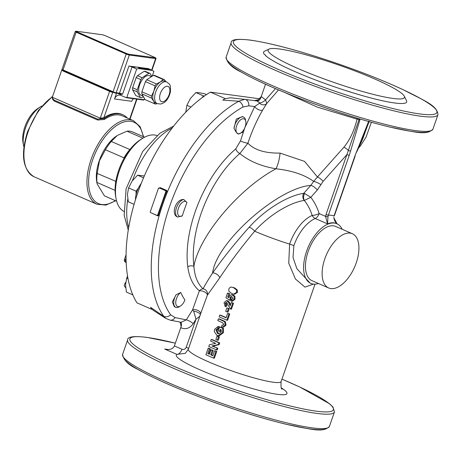 <?xml version="1.0" encoding="UTF-8"?>
<svg xmlns="http://www.w3.org/2000/svg" width="461" height="461" viewBox="0 0 461 461"><rect width="100%" height="100%" fill="white"/><g stroke="black" fill="none" stroke-linecap="round" stroke-linejoin="round"><path stroke-width="0.69" d="M225.193 98.596L222.796 100.095A127.248 66.107 -66.4 0 1 225.193 98.596L210.36 92.125L259.745 98.815M210.36 92.125A127.248 66.107 113.6 0 0 137.827 192.629A127.248 66.107 113.6 0 0 136.975 302.86L151.807 309.331A127.248 66.107 -66.4 0 1 150.62 307.349L151.807 309.331M142.409 138.456L140.49 139.671A39.064 20.296 113.6 0 0 115.671 196.513L116.086 198.749A41.432 21.523 -66.4 0 1 142.409 138.456A41.432 21.523 -66.4 0 1 156.982 135.546M123.853 211.415A41.432 21.523 -66.4 0 1 116.086 198.749M152.136 309.377L153.622 310.553M245.425 125.876L243.396 132.007L238.228 134.018L236.061 131.996L234.004 128.36L236.291 119.111L242.382 116.57L243.587 117.088A9.468 4.921 113.6 0 0 234.004 128.36M237.836 133.823A8.189 4.253 113.6 0 0 240.567 133.2A8.189 4.253 113.6 0 0 240.636 133.154M256.328 100.896L244.63 99.351L238.81 101.23A5.918 4.195 61.3 0 1 242.993 107.033L248.767 105.828L254.679 106.566L245.356 126.642M202.8 307.671L207.375 295.184A5.077 4.691 31.6 0 0 203.065 288.845C197.688 283.838 194.634 276.323 193.902 266.308A5.077 3.262 -7.1 0 0 187.748 266.712C189.281 277.643 193.165 285.67 199.4 290.793L192.571 309.844L186.279 319.865L175.024 317.577L170.645 314.794A122.862 63.831 -66.4 0 1 169.804 205.894A122.862 63.831 -66.4 0 1 242.993 107.033M243.396 132.013L240.486 140.933L235.744 148.909A88.397 45.927 113.6 0 0 187.748 266.712M175.797 307.343L174.327 306.698L172.351 301.88L176.039 294.81A9.468 4.921 113.6 0 0 175.797 307.343A9.468 4.921 113.6 0 0 179.317 306.749L180.499 306.006A8.016 4.166 -66.4 0 1 175.739 302.451A8.016 4.166 -66.4 0 1 180.735 292.458L176.039 294.81M180.499 306.006A8.016 4.166 -66.4 0 0 184.901 299.932A102.953 53.488 -66.4 0 1 180.735 292.458M177.675 217.062L182.349 215.765A102.953 53.488 -66.4 0 1 186.953 202.563L183.783 199.521A9.468 4.921 113.6 0 0 176.477 207.715A9.468 4.921 113.6 0 0 177.675 217.062C170.368 214.567 175.895 198.703 183.783 199.521M225.521 98.642L230.558 97.772L244.883 99.38A5.918 4.685 97.5 0 1 248.767 105.828M228.852 291.237L228.812 288.891L230.264 287.215L231.727 287.111L233.606 287.704L236.522 289.957L236.649 292.314L233.808 294.118L231.583 293.461L228.852 291.237M265.548 55.389A10.655 1.331 -160.8 0 0 264.291 54.283L265.622 55.205L265.473 55.539A75.76 9.456 -160.8 0 0 345.646 90.546A10.655 1.331 -160.8 0 1 351.755 92.471A75.76 9.456 -160.8 0 0 406.493 100.642L404.309 96.211A72.204 9.013 -160.8 0 1 392.83 98.412A72.204 9.013 -160.8 0 1 310.841 73.864A72.204 9.013 -160.8 0 1 269.011 49.097A72.204 9.013 -160.8 0 1 320.441 59.025A72.204 9.013 -160.8 0 1 404.309 96.211M264.291 54.283A75.76 9.456 -160.8 0 1 264.545 51.211L269.011 49.097M345.646 90.546L351.755 92.471M235.744 148.909A5.077 2.979 49.7 0 0 239.858 153.525C248.998 161.137 261.041 166.225 275.983 168.789C238.931 188.561 199.077 235.911 193.902 266.308A84.634 43.968 -66.4 0 1 239.858 153.519L247.903 143.21A5.077 0.876 17.2 0 1 240.486 140.933M284.23 92.292L317.203 107.079L357.079 119.151C354.152 130.861 349.738 140.242 343.843 147.29L317.445 176.984L304.554 161.379L280.063 153.092C265.144 153.323 254.426 150.027 247.903 143.21C251.965 131.051 256.892 119.993 262.678 110.035A5.077 2.414 30.3 0 1 258.621 109.689A5.077 2.414 30.3 0 1 254.679 106.566L259.595 103.149A5.077 4.61 -139.8 0 0 266.81 103.408L265.565 99.853A5.077 2.023 -35.7 0 1 259.635 102.866L259.595 103.149M352.371 233.733L335.689 226.449A29.59 15.374 113.6 0 0 333.505 225.838A29.59 15.374 113.6 0 0 308.928 249.418A29.59 15.374 113.6 0 0 312.005 280.686L328.687 287.975A29.59 15.374 113.6 0 0 354.618 267.005A29.59 15.374 113.6 0 0 352.371 233.733A29.59 15.374 113.6 0 0 350.187 233.122A29.59 15.374 113.6 0 0 325.61 256.702A29.59 15.374 113.6 0 0 328.687 287.975M318.465 283.509A32.552 16.913 -66.4 0 1 313.226 284.068A32.552 16.913 -66.4 0 1 310.823 283.4A32.552 16.913 -66.4 0 1 308.346 246.802A32.552 16.913 -66.4 0 1 336.87 223.735A32.552 16.913 -66.4 0 1 339.676 225.66A32.552 16.913 -66.4 0 1 342.143 229.267M222.796 100.095L238.81 101.23A127.248 66.107 113.6 0 0 163.004 203.624A127.248 66.107 113.6 0 0 163.874 316.413L150.62 307.349M150.995 212.78L157.881 215.932L159.126 215.229A127.248 66.107 -66.4 0 1 167.222 191.972L166.744 190.479L160.255 187.644L158.878 188.33M170.645 314.794A5.918 4.835 -35.7 0 1 163.874 316.413L165.643 318.326L153.386 310.403M231.727 287.111L234.545 287.831L237.346 290.032L237.444 292.378L234.626 294.21L233.808 294.118M226.553 302.474L225.17 303.182L225.907 304.905L225.175 306.542L224.034 302.623L226.535 300.572L228.673 302.474L230.097 305.937L231.272 302.566L232.713 303.171L230.638 309.129L228.08 305.176L227.313 303.217L226.224 302.376M230.638 309.129L231.439 309.198L233.514 303.24A49.125 6.131 19.2 0 1 232.125 302.652L231.272 302.566M226.535 300.572L228.045 300.877L229.607 302.595L230.442 304.94M226.772 302.6L226.201 303.355L226.898 305.055L226.172 306.692L225.175 306.542M226.898 305.055L225.907 304.905M233.514 303.24L232.713 303.171M228.961 313.935L226.789 320.188L219.177 316.863L219.799 315.07L226.046 317.819L227.596 313.359L229.762 314.004L227.59 320.257L226.789 320.188M227.596 313.359L228.443 313.451A49.125 6.131 19.2 0 0 229.762 314.004M219.799 315.07L220.865 315.255A49.125 6.131 19.2 0 0 226.126 317.577M220.237 329.35L219.522 331.401L218.214 330.831L219.557 326.97L222.675 328.313L222.611 332.635L218.226 335.741L216.918 335.377L214.261 331.557L214.647 329.263L218.105 326.463L217.765 328.365L215.892 329.834L217.5 333.505L218.647 333.839L221.176 332.162L221.228 329.776L220.237 329.35M221.055 329.701L220.427 331.511L219.522 331.401M219.044 326.607L218.756 328.514L216.924 330.001L218.439 333.631L219.079 333.856M218.756 328.514L217.765 328.365M219.108 326.613L218.105 326.463M219.557 326.97L220.508 327.103A49.125 6.131 19.2 0 0 223.516 328.399L223.406 332.698L219.079 335.844L218.226 335.741M223.516 328.399L222.675 328.313M217.039 348.176L216.463 349.836L208.787 346.482L209.398 344.747L215.702 343.336L210.665 341.1L211.242 339.446L218.912 342.794L218.289 344.586L211.887 345.963L217.84 348.245L217.264 349.905L216.463 349.836M211.242 339.446L212.314 339.63A49.125 6.131 19.2 0 0 219.713 342.863L219.09 344.655L212.873 346.107A49.125 6.131 19.2 0 0 217.84 348.245M212.873 346.107L211.887 345.963M219.09 344.655L218.289 344.586M219.713 342.863L218.912 342.794M215.927 351.368L213.576 358.116L205.906 354.768L208.193 348.188L209.421 348.747L207.755 353.535L209.409 354.273L210.959 349.813L212.256 350.383L210.706 354.837L212.832 355.754L214.561 350.792L216.728 351.438L214.377 358.185L213.576 358.116M214.561 350.792L215.408 350.884A49.125 6.131 19.2 0 0 216.728 351.438M210.959 349.813L211.927 349.951A49.125 6.131 19.2 0 0 213.178 350.498L211.628 354.958A49.125 6.131 19.2 0 0 212.919 355.512M211.628 354.958L210.706 354.837M213.178 350.498L212.256 350.383M208.193 348.188L209.265 348.372A49.125 6.131 19.2 0 0 210.447 348.914L208.781 353.696A49.125 6.131 19.2 0 0 209.496 354.019M208.781 353.696L207.755 353.535M210.447 348.914L209.421 348.747M218.526 336.858L217.362 340.195L215.857 339.55L217.022 336.207L219.401 336.956L218.237 340.299L217.362 340.195M217.022 336.207L217.949 336.334A49.125 6.131 19.2 0 0 219.401 336.956M222.651 322.74L217.805 320.591L218.433 318.799L224.616 321.743L225.216 325.143L222.686 327.056L221.655 326.774L222.069 325.005L223.107 325.195L223.844 324.498L222.651 322.74M222.79 325.201L223.107 325.195M223.153 325.184L222.069 325.005M218.433 318.799L219.499 318.983A49.125 6.131 19.2 0 0 224.075 321.012L225.464 321.836L226.011 325.212L223.516 327.143L222.686 327.056M228.356 308.622L227.192 311.964L225.688 311.313L226.852 307.971L229.232 308.72L228.068 312.062L227.192 311.964M226.852 307.971L227.786 308.098A49.125 6.131 19.2 0 0 229.232 308.72M231.964 299.42L231.491 299.362L233.041 298.59L231.923 296.648L231.33 296.475L230.033 297.357L230.137 298.912L229.48 300.215L225.913 297.616L227.48 293.115L228.783 293.703L227.665 296.913L228.84 297.748L229.002 296.481L231.687 294.654L234.038 296.267L234.274 299.131L231.48 301.206L231.053 301.125L231.739 299.408M231.687 294.654L233.404 294.994L234.874 296.354L235.075 299.195L232.315 301.298L231.48 301.206M227.48 293.115L228.552 293.3A49.125 6.131 19.2 0 0 229.803 293.864L228.685 297.08L227.665 296.913M229.803 293.864L228.783 293.703M231.837 296.613L230.978 297.483L231.065 299.033L230.414 300.342L229.48 300.215M231.065 299.033L230.137 298.912M249.136 227.273A5.077 1.671 -138.2 0 1 254.685 231.203A49.12 20.538 -39 0 1 304.191 200.437A5.077 3.763 81.5 0 1 303.753 193.326A54.202 22.658 141 0 0 249.136 227.273C234.822 243.339 222.651 258.563 212.619 272.958C207.94 280.138 204.759 285.434 203.065 288.845A5.077 4.23 -49.8 0 0 199.4 290.793A5.077 2.317 -158.7 0 1 204.713 292.02A5.077 2.317 -158.7 0 1 207.375 295.184L219.811 277.712C229.457 263.081 241.08 247.574 254.685 231.203A49.125 6.131 19.2 0 0 289.612 244.094L288.753 263.214L295.409 278.945L304.957 287.117L313.503 284.103M202.817 307.608L188.313 349.265L185.282 353.339L176.903 354.371A5.918 3.077 113.6 0 0 181.968 349.248L174.391 345.94C173.169 348.631 170.558 349.801 166.559 349.455L164.692 349.04L176.903 354.371A58.593 7.313 19.2 0 0 239.732 384.728A58.593 7.313 19.2 0 0 281.475 387.989M159.673 188.065L159.742 188.088A0.594 0.305 113.6 0 0 160.255 187.644M159.708 188.076L166.231 190.923L166.467 191.678A127.841 66.419 113.6 0 0 158.33 215.039L157.045 215.425L150.557 212.59L150.251 211.824L158.463 188.244L159.154 187.892L165.643 190.727L165.879 191.482L157.668 215.062L157.045 215.425M200.754 313.532A5.077 2.841 16.8 0 0 197.74 310.386A5.077 2.841 16.8 0 0 192.571 309.844L193.706 311.192L195.988 319.214L199.815 316.24M200.379 314.615A5.077 1.982 17.8 0 0 193.706 311.192M180.17 322.124A5.918 2.778 -49.6 0 1 180.326 322.683L181.11 326.4L180.747 327.685C185.599 329.788 189.759 328.434 193.228 323.622A5.918 1.492 -147.9 0 0 186.279 319.865L181.115 322.302M179.934 322.083L180.326 322.683M169.867 320.061A5.918 4.719 -78 0 0 170.08 320.113A5.918 4.719 -78 0 0 175.024 317.577M265.524 84.248L261.231 96.574A5.077 2.68 -71.6 0 1 257.221 101.092L259.635 102.866M262.678 110.035L266.81 103.408L278.525 89.918M275.482 88.627L265.565 99.853L261.231 96.574L258.304 99.749A5.077 2.714 -84 0 1 256.333 100.896M258.304 99.749L254.293 100.625M280.063 153.092A16.573 4.812 -81.1 0 1 275.983 168.789C291.974 170.576 304.542 174.777 313.693 181.409L310.806 185.397L303.753 193.326L304.623 193.511A5.077 3.187 95.1 0 0 304.323 200.431L310.806 197.325L304.623 193.511M304.191 200.437L304.323 200.431A47.731 40.343 97.7 0 1 312.183 215.454A5.918 1.539 162.5 0 0 319.156 213.576A53.482 45.207 -82.3 0 0 310.806 197.325L317.324 189.995A5.918 1.971 41.6 0 0 310.806 185.397C277.608 187.829 215.973 242.797 212.619 272.958A5.077 2.633 -145.2 0 1 219.811 277.712M180.672 322.216A5.918 3.02 -61.9 0 1 180.747 327.685L174.391 345.94M361.291 142.236L369.1 121.623M357.448 118.218L357.079 119.151A5.918 0.738 19.2 0 1 359.044 119.664L326.031 214.526L325.593 216.388L327.546 223.873L327.984 216.693L325.593 216.388L319.156 213.576A5.918 3.077 -66.4 0 1 315.266 218.514L327.546 223.873A32.552 16.913 -66.4 0 1 336.409 223.533L336.87 223.735M364.109 120.194L364.588 120.333M244.785 99.369A5.918 4.685 97.5 0 1 244.883 99.38L256.408 100.907M327.984 216.693L328.359 215.258L326.031 214.526M368.61 121.485L354.855 156.129L334 216.025A38.47 19.984 113.6 0 0 328.359 215.258L349.219 155.369L346.885 154.631L323.121 181.363A5.918 1.971 41.6 0 0 317.445 176.984L313.693 181.409A5.918 1.181 26.5 0 1 320.948 184.619L323.121 181.363M343.843 147.29A5.918 1.971 41.6 0 1 348.556 150.591A1.775 0.386 15.8 0 0 350.596 151.006L359.891 119.86L359.044 119.664L359.321 118.782M358.312 147.779L368.852 121.554M334.288 216.002L355.143 156.106M333.695 217.471L337.043 223.81M310.823 283.4L310.12 283.094L296.878 268.705L293.04 257.515L293.87 245.667A32.552 16.913 -66.4 0 1 315.266 218.514A5.918 4.46 -112.3 0 1 312.183 215.454A34.333 17.835 113.6 0 0 289.612 244.094A5.918 0.738 19.2 0 1 293.87 245.667M182.349 215.765A8.016 4.166 -66.4 0 1 178.384 208.314A8.016 4.166 -66.4 0 1 186.953 202.563M135.465 199.774A16.216 8.425 -66.4 0 1 141.239 183.438M144.333 175.952L137.568 175.192L132.082 181.115L128.59 187.909L127.449 194.427L128.296 201.809L134.088 204.338M138.605 187.685L136.122 191.2L136.047 194.726M143.544 177.802L137.568 175.192M136.122 191.2L128.59 187.909M127.553 276.047L126.689 278.185L125.548 284.696L126.395 292.078L132.837 294.89M128.031 278.767L126.689 278.185M245.799 121.445A8.016 4.166 -66.4 0 1 240.792 133.056A8.016 4.166 -66.4 0 1 240.705 133.114A8.016 4.166 -66.4 0 1 236.026 128.458A8.016 4.166 -66.4 0 1 240.838 119.635A8.016 4.166 -66.4 0 1 245.799 121.445L245.546 120.073A9.468 4.921 113.6 0 0 243.587 117.088M206.493 94.586L204.557 93.744L199.221 92.719L195.873 92.563L190.393 98.493L186.895 105.287L185.754 112.19M190.958 107.061L186.895 105.287M204.448 95.997L203.405 95.853L202.12 97.68M203.405 95.853L195.873 92.563M125.674 282.772L125.219 282.766L124.153 285.814L125.663 287.595A8.286 1.031 -160.8 0 1 125.225 287.238A8.286 1.031 -160.8 0 1 125.162 287.157M125.219 282.766L125.692 282.628M166.721 81.966L164.865 81.153A11.836 6.149 113.6 0 0 160.342 81.972A11.836 6.149 113.6 0 0 153.859 91.151A11.836 6.149 113.6 0 0 153.651 101.184A11.836 6.149 113.6 0 0 155.392 102.849L157.247 103.662L160.901 104.025L163.776 102.809C166.917 100.821 169.147 97.127 170.466 91.722C170.391 83.28 170.426 85.291 166.721 81.966A11.836 6.149 113.6 0 0 156.348 90.35A11.836 6.149 113.6 0 0 157.247 103.662M157.04 103.569L156.008 104.002A13.023 6.765 -66.4 0 1 154.717 103.829L153.651 101.184L151.513 98.072A13.023 6.765 -66.4 0 1 151.554 96.003L153.859 91.151L155.098 85.838A13.023 6.765 -66.4 0 1 156.435 83.942L160.342 81.972L163.177 79.534A13.023 6.765 -66.4 0 1 164.468 79.713L165.845 81.58M154.717 103.829L145.054 99.611L141.85 93.854A13.023 6.765 113.6 0 1 141.896 91.785L145.434 81.62A13.023 6.765 113.6 0 1 146.771 79.724L153.513 75.316A13.023 6.765 113.6 0 1 154.81 75.495L164.468 79.713M141.85 93.854L151.513 98.072M141.896 91.785L151.554 96.003M145.434 81.62L155.098 85.838M146.771 79.724L156.435 83.942M153.513 75.316L163.177 79.534M143.169 96.222L141.031 95.289A10.655 5.532 -66.4 0 1 139.925 84.035A10.655 5.532 -66.4 0 1 148.77 75.546A10.655 5.532 -66.4 0 1 149.56 75.765L151.519 76.618M143.411 96.654L141.711 97.761A13.023 6.765 -66.4 0 1 140.421 97.588L137.217 91.831A13.023 6.765 -66.4 0 1 137.263 89.762L140.801 79.597A13.023 6.765 -66.4 0 1 142.138 77.702L148.88 73.293A13.023 6.765 -66.4 0 1 150.171 73.466L151.819 76.428M137.217 91.831L132.584 89.809L135.788 95.565L140.421 97.588M132.584 89.809A13.023 6.765 -66.4 0 1 132.624 87.74L137.263 89.762M132.624 87.74L136.168 77.569L140.801 79.597M136.168 77.569A13.023 6.765 -66.4 0 1 137.499 75.679L142.138 77.702M137.499 75.679L144.247 71.271L148.88 73.293M144.247 71.271A13.023 6.765 -66.4 0 1 145.538 71.443L150.171 73.466M52.41 97.288L100.268 118.183L103.858 117.768A46.757 24.289 -66.4 0 1 121.946 114.397L122.874 114.801A46.757 24.289 113.6 0 0 104.29 118.506L97.64 119.111L97.709 120.044L54.144 101.022L52.358 98.994L52.312 97.242L61.809 69.98L63.261 71.109L109.609 91.347A0.594 0.305 113.6 0 0 109.585 90.8M54.144 101.022L54.07 100.089L52.283 98.055M54.07 100.089L97.64 119.111M127.374 118.056A46.757 24.289 113.6 0 0 122.874 114.801M143.602 136.767L140.127 126.677L133.523 120.742L122.401 115.884A45.576 23.678 113.6 0 0 104.365 119.445L97.709 120.044M129.921 149.531L111.257 141.475L117.117 135.62A31.959 16.602 113.6 0 0 99.294 160.618A31.959 16.602 113.6 0 0 96.81 182.124L97.138 183.899L96.983 182.464L115.094 190.37M41.83 106.007A26.634 13.836 113.6 0 0 40.493 106.779L38.09 108.295A23.672 12.297 113.6 0 0 23.05 142.743L23.569 145.538A26.634 13.836 113.6 0 0 23.914 147.042M40.493 106.779A26.634 13.836 113.6 0 0 23.569 145.538M104.445 195.879A34.921 18.14 113.6 0 0 104.561 195.925L116.65 201.203L104.445 195.879L97.138 183.899M115.826 181.363L97.173 173.428L99.443 160.78L105.419 149.744L123.957 157.841L123.923 158.567M117.601 135.315L126.971 131.206L142.893 138.156M129.795 149.571A34.921 18.14 113.6 0 0 123.957 157.841M115.711 181.525A34.921 18.14 113.6 0 0 115.486 183.732M132.612 131.973A34.921 18.14 113.6 0 0 132.503 131.921A34.921 18.14 113.6 0 0 126.971 131.206M111.257 141.475A34.921 18.14 113.6 0 0 105.419 149.744M97.173 173.428A34.921 18.14 113.6 0 0 96.983 182.464M104.866 35.52L155.651 57.798L129.045 54.283L126.717 53.551L76.664 31.694L76.209 31.215L102.532 34.782L104.866 35.52M75.95 31.215L75.201 31.567A2.368 0.294 19.2 0 0 75.172 31.596A2.368 0.294 19.2 0 0 76.157 32.207L126.21 54.064A2.368 0.294 19.2 0 0 129.316 55.043L155.639 58.61A2.368 0.294 19.2 0 0 156.02 58.576A2.368 0.294 19.2 0 0 156.014 58.535L155.651 57.798M136.681 69.029L132.295 67.11L137.418 67.127L139.827 68.182L136.681 69.029L126.792 97.421A0.473 0.398 97.7 0 1 126.268 97.703L121.076 95.433A5.918 5.002 -82.3 0 0 119.941 95.116A5.918 5.002 -82.3 0 0 114.512 98.959L116.495 93.249M138.79 68.614L152.268 70.441L153.916 71.363L152.251 76.146M144.454 98.527L144.028 99.755L126.792 97.421M137.078 67.127L128.936 66.021L119.474 93.197L116.184 92.753A2.368 0.294 -160.8 0 1 113.078 91.774L63.024 69.916A0.594 0.305 113.6 0 0 63.099 70.504A0.594 0.305 113.6 0 0 63.145 70.516L113.118 92.333M132.295 67.11L132.048 67.001A2.368 0.294 19.2 0 0 128.936 66.021M152.268 70.441L148.384 68.614L137.418 67.127M126.452 97.726L143.504 100.037A0.473 0.398 -82.3 0 0 144.028 99.755M114.512 98.959L131.748 101.293A5.918 5.002 97.7 0 1 133.442 98.689M63.059 70.475L62.039 69.34L61.809 69.98L62.039 69.34A2.368 0.294 -160.8 0 0 63.024 69.916L76.157 32.207L76.664 31.694M118.004 93.456L120.344 94.476A0.594 0.305 113.6 0 0 120.292 93.906M120.344 94.476L122.58 94.177L118.932 93.583A0.594 0.501 -82.3 0 0 119.474 93.197A2.368 0.294 19.2 0 1 122.58 94.177L132.048 67.001M126.112 260.315L125.45 260.021A2.368 0.294 -160.8 0 1 124.464 259.416A2.368 2.368 0 0 0 125.755 262.361A2.368 1.227 -66.4 0 1 125.45 260.021L126.066 258.246M125.928 262.413A2.368 1.227 -66.4 0 1 125.755 262.361L126.187 262.551M172.149 128.054A63.918 33.209 113.6 0 0 132.514 180.528M127.795 199.146A63.918 33.209 113.6 0 0 128.677 227.63M326.699 428.177A107.718 13.444 -160.8 0 1 221.015 404.741A107.718 13.444 -160.8 0 1 123.629 357.465M430.211 130.936A107.718 13.444 -160.8 0 1 328.63 108.911A107.718 13.444 -160.8 0 1 227.619 61.526M281.942 379.149A107.718 13.444 -160.8 0 1 288.229 405.49A107.718 13.444 -160.8 0 1 130.59 341.509A107.718 13.444 -160.8 0 1 147.261 337.469A107.718 13.444 -160.8 0 1 175.347 343.191M168.432 349.547L164.692 349.04M250.778 40.222A107.718 13.444 -160.8 0 1 426.696 102.158A107.718 13.444 -160.8 0 1 327.909 88.771A107.718 13.444 -160.8 0 1 250.778 40.222M237.444 292.378L236.649 292.314M237.346 290.032L236.522 289.957M234.545 287.831L233.606 287.704M229.607 302.595L228.673 302.474M228.045 300.877L227.043 300.728M226.201 303.355L225.17 303.182M218.439 333.631L217.5 333.505M216.924 330.001L215.892 329.834M223.406 332.698L222.611 332.635M226.011 325.212L225.216 325.143M225.464 321.836L224.616 321.743M224.075 321.012L223.17 320.902M235.075 299.195L234.274 299.131M234.874 296.354L234.038 296.267M233.404 294.994L232.511 294.89M230.978 297.483L230.033 297.357M315.024 284.149L281.095 381.575A49.125 6.131 -160.8 0 1 232.69 371.214A49.125 6.131 -160.8 0 1 188.313 349.265M165.643 190.727L166.231 190.923A0.594 0.305 113.6 0 0 166.744 190.479M165.879 191.482L167.222 191.972M157.668 215.062L159.126 215.229M157.823 215.431A0.594 0.305 -66.4 0 1 157.881 215.932M193.228 323.622L195.988 319.214L186.221 347.271C185.23 349.254 183.818 349.916 181.968 349.248M188.561 348.556A5.918 0.738 19.2 0 0 186.221 347.271M256.287 100.89L257.221 101.092M359.891 119.86L360.156 119.03M349.219 155.369L350.596 151.006M356.756 151.876L362.836 138.726L369.042 121.041M356.503 151.807L354.855 156.129M317.324 189.995L320.948 184.619M281.948 379.132L299.834 387.056L329.586 403.79L332.998 407.046L334.438 411.967A109.493 13.669 -160.8 0 1 226.541 388.865A109.493 13.669 -160.8 0 1 127.634 339.953L122.609 354.371A109.493 13.669 -160.8 0 0 221.522 403.283A109.493 13.669 -160.8 0 0 329.419 426.385C323 433.38 309.913 428.788 286.823 424.42C264.401 419.032 239.426 411.402 211.899 401.525C179.704 389.81 154.936 379.046 137.591 369.232C128.314 364.893 123.318 359.943 122.609 354.371M231.145 42.706C230.932 39.439 237.363 38.58 250.432 40.124C270.106 42.994 296.763 50.024 330.404 61.209C358.116 70.568 382.434 80.099 403.346 89.809C424.155 100.729 437.264 105.252 437.95 114.72A109.493 13.669 -160.8 0 1 330.053 91.618A109.493 13.669 -160.8 0 1 231.145 42.706L226.12 57.124A109.493 13.669 -160.8 0 0 325.034 106.042A109.493 13.669 -160.8 0 0 432.931 129.143C426.511 136.133 413.425 131.541 390.334 127.173C367.913 121.79 342.938 114.155 315.41 104.278C283.215 92.563 258.448 81.799 241.103 71.985C231.825 67.652 226.829 62.696 226.12 57.124M164.617 101.045A8.286 4.305 -66.4 0 1 160.376 93.433A8.286 4.305 -66.4 0 1 169.296 87.602A8.286 4.305 -66.4 0 1 164.617 101.045M104.365 119.445L104.29 118.506M115.29 200.61A44.389 23.062 -66.4 0 1 92.713 159.725A44.389 23.062 -66.4 0 1 120.961 123.099A44.389 23.062 -66.4 0 1 143.233 136.606M133.523 120.742A45.576 23.678 113.6 0 0 91.157 159.235A45.576 23.678 113.6 0 0 97.052 204.275L34.022 176.753A45.576 23.678 -66.4 0 1 28.127 131.713A45.576 23.678 -66.4 0 1 52.479 96.764M155.369 57.85L155.639 58.61L151.64 70.101M129.045 54.283L129.316 55.043L116.184 92.753A0.594 0.501 -82.3 0 1 115.642 93.134L113.152 92.356A0.594 0.305 -66.4 0 1 113.078 91.774L126.21 54.064L126.717 53.551M150.799 69.669L139.827 68.182M136.606 99.115L129.662 119.053M103.858 117.768L112.72 92.327L113.25 92.396M63.238 70.562A0.594 0.305 -66.4 0 1 63.261 71.109M100.268 118.183L109.609 91.347A2.368 0.294 19.2 0 0 112.72 92.327A0.594 0.501 97.7 0 1 112.778 92.194M118.817 93.548A0.594 0.501 -82.3 0 0 118.932 93.583L115.642 93.134A0.594 0.501 -82.3 0 1 115.527 93.105L113.199 92.367A0.594 0.305 -66.4 0 1 113.152 92.356L62.414 70.147M119.03 93.583A2.962 0.369 -160.8 0 1 120.223 93.877M126.072 254.812L124.464 259.416M128.256 230.131L124.176 215.379L126.101 188.831L142.708 151.433L159.875 133.258L173.705 126.049M218.047 326.451L219.073 326.607M181.138 322.302L170.08 320.113L165.643 318.326M281.095 381.575C280.818 386.958 281.181 389.453 282.19 389.049M371.387 122.263L366.063 137.136L360.485 145.837L358.416 148.16M333.931 217.506C334.052 220.053 335.233 222.283 337.481 224.19M175.359 343.168L146.921 337.371C133.851 335.827 127.42 336.686 127.634 339.953M334.438 411.967L329.419 426.385M437.95 114.72L432.931 129.143M52.675 96.205L38.315 110.559L27.637 131.414C20.486 154.389 22.618 169.504 34.022 176.753M97.052 204.275L105.897 205.082L115.653 200.771M132.503 131.921L144.598 137.199M126.36 97.726L143.59 100.066M129.985 119.197L136.957 99.167M151.951 70.268L156.02 58.576M61.924 69.646L75.172 31.596"/></g></svg>
